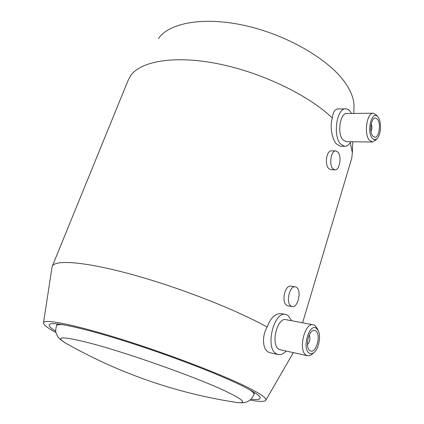 <?xml version="1.0" encoding="UTF-8"?>
<svg xmlns="http://www.w3.org/2000/svg" width="424" height="424" viewBox="0 0 424 424"><rect width="100%" height="100%" fill="white"/><g stroke="black" fill="none" stroke-linecap="round" stroke-linejoin="round"><path stroke-width="0.64" d="M55.952 332.506C47.838 328.144 43.677 324.991 43.481 323.035C43.01 318.519 72.833 324.084 120.851 339.094C168.784 354.056 224.291 375.42 248.909 387.981C260.824 394.082 266.484 398.104 265.901 400.055C265.127 401.825 259.875 401.835 250.139 400.097M270.226 352.773L268.191 352.005C262.774 349.127 261.608 336.688 267.072 327.074C270.751 317.539 275.6 313.082 281.626 313.702L285.49 314.407M350.288 142.607L352.365 152.836L351.766 158.147L351.162 160.182M158.481 38.568C168.922 22.938 203.266 16.287 244.913 25.546C286.523 34.747 327.89 58.793 344.442 81.752C350.839 90.625 354.035 98.803 354.029 106.281L353.955 108.3M346.175 141.658L342.815 139.825C336.958 133.565 340.17 112.641 346.821 113.531L373.141 113.219M350.839 141.727C349.01 144.817 346.933 146.344 344.601 146.301L340.456 143.9C332.596 135.648 336.857 107.659 345.746 108.835C347.415 108.888 348.941 109.805 350.319 111.586L351.517 113.478M375.977 139.883L372.346 142.024L369.315 140.148C363.691 133.74 366.924 112.296 373.348 113.213L376.507 115.158M378.181 117.331C381.658 121.752 381.075 134.583 377.238 138.372C375.468 140.174 373.756 140.074 372.113 138.081C366.151 130.968 372.357 109.148 377.996 117.088L378.181 117.331M372.723 135.987C369.007 131.663 371.17 117.406 375.436 118.02L377.577 119.388C381.224 123.888 379.029 137.885 374.763 137.265L372.723 135.987M371.212 123.956C372.192 126.426 372.124 128.891 371.011 131.35M344.601 146.301L340.239 146.222L336.327 143.831C332.14 139.109 329.506 126.644 332.358 118.015C332.988 112.175 334.865 109.153 337.997 108.963L345.465 108.841M330.794 169.669L328.727 168.577C324.397 164.512 326.512 150.048 331.648 150.843L335.702 150.939M288.05 305.858L286.735 305.312C281.117 301.989 284.917 284.435 291.124 286.179L295.152 286.804M307.411 344.495L307.776 344.235C309.865 341.728 310.426 338.85 309.456 335.601L309.144 335.093M315.742 330.853L314.772 330.407C308.995 328.409 304.374 347.632 309.949 350.664L310.776 351.035C316.585 353.017 321.185 334.117 315.742 330.853M317.147 328.404L314.931 325.526L313.421 324.826C304.739 321.827 297.802 350.722 306.234 355.174L307.734 355.768L309.329 355.725L310.962 355.058L312.785 353.589M309.218 353.16C310.697 354.067 312.276 353.849 313.956 352.508C318.779 348.873 321.228 336.078 318.191 330.561L316.458 328.399C309.345 322.42 301.501 348.846 309.218 353.16M313.113 324.768L286.2 319.707C277.248 316.691 270.279 344.776 278.981 349.217L280.529 349.816M291.765 320.751L288.071 315.456L285.914 314.486C273.973 310.469 264.677 348.024 276.358 353.828L277.921 354.496C280.661 355.132 283.38 353.976 286.083 351.03M337.944 152.121C342.014 156.366 339.539 170.612 334.843 169.833L332.872 168.741C328.717 164.671 331.165 150.17 335.856 150.939L337.944 152.121M296.63 287.43C301.904 290.933 297.823 308.259 292.083 306.563L290.949 306.043C285.559 302.752 289.634 285.14 295.353 286.836L296.63 287.43M55.724 331.149C50.223 327.779 48.161 325.505 49.544 324.318C52.894 321.456 83.374 327.916 127.629 341.998C171.81 356.038 221.047 375.108 243.768 386.624C253.473 391.548 258.9 395.073 260.039 397.209C261.052 399.366 258.094 400.028 251.167 399.185M69.833 345.486L65.312 342.942C54.707 336.333 62.445 336.264 88.521 342.74C126.119 352.28 199.921 378.547 227.402 392.046C243.461 399.927 246.848 403.447 237.573 402.593L229.723 401.353M63.054 324.699C58.835 324.387 56.625 324.779 56.429 325.881C55.703 329.316 55.507 331.335 55.836 331.934C55.544 332.326 58.247 337.896 58.464 337.509L60.224 339.322L65.312 342.942C98.161 361.587 132.511 376.305 168.36 387.096C190.991 393.885 214.062 399.053 237.573 402.593C243.482 402.874 243.917 403.001 247.902 401.48L251.315 399.032L253.923 394.702M52.338 266.124L128 80.655L130.417 75.981C140.095 61.379 173.496 55.072 217.247 63.627C260.935 72.133 308.312 94.95 332.358 118.015M43.518 322.765L52.088 266.738C53.769 259.483 83.464 261.253 131.308 274.317C179.045 287.324 236.619 309.896 267.072 327.074M249.556 389.656C252.64 391.755 254.135 393.302 254.045 394.309L254.57 392.603M265.901 400.055L293.344 352.62M354.029 106.281L353.775 113.447M352.763 141.754L352.365 152.836M345.958 141.658L372.346 142.024M377.238 138.372L375.489 140.466M351.766 158.147L302.604 322.791M309.456 335.601L309.181 335.013M307.776 344.235L307.416 344.569M318.191 330.561L317.009 328.123M313.956 352.508L311.937 354.374M307.426 355.699L280.211 349.747M277.921 354.496L269.786 352.678M334.843 169.833L330.651 169.664M292.083 306.563L287.859 305.826M57.224 323.878L56.546 325.584M50.398 323.936L49.544 324.318M377.996 117.088L376.385 115.01"/></g></svg>
